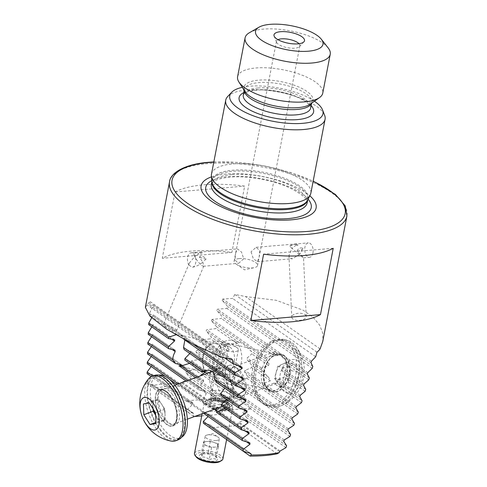 <?xml version="1.0" encoding="UTF-8"?>
<svg xmlns="http://www.w3.org/2000/svg" width="487" height="487" viewBox="0 0 487 487"><rect width="100%" height="100%" fill="white"/><g stroke="black" fill="none" stroke-linecap="round" stroke-linejoin="round"><path stroke-width="0.37" stroke-dasharray="2.44 1.83" d="M202.342 252.583L201.886 251.943L199.475 252.211L199.633 252.814C198.97 252.047 199.871 251.968 202.342 252.583C202.604 253.891 201.703 253.97 199.633 252.814M297.66 244.517C298.233 245.795 297.332 245.874 294.952 244.742L295.055 244.139L297.66 244.517M188.968 265.086L192.006 267.217C195.226 266.992 198.818 265.33 202.769 262.237L199.323 257.002C201.612 255.669 203.87 256.32 206.111 258.956L202.769 262.237L203.828 265.957L203.402 266.267L201.965 265.665C199.335 263.558 196.918 260.533 194.721 256.588L198.793 253.818L196.267 252.564L193.619 252.997L194.721 256.588L189.406 262.968L188.968 265.086A7.226 4.194 85.2 0 1 187.641 257.185A7.226 4.194 85.2 0 1 191.056 252.808A7.226 4.194 85.2 0 1 195.695 262.84A7.226 4.194 85.2 0 1 192.28 267.211A7.226 4.194 85.2 0 1 192.006 267.217L192.28 267.211M235.647 253.118L237.431 248.887L241.473 252.004L243.701 258.774L238.648 263.284L234.984 260.131L235.647 253.118M213.604 400.978A9.034 3.214 -169.1 0 1 223.046 402.414A9.034 3.214 -169.1 0 1 227.508 406.219A9.034 3.214 -169.1 0 1 223.667 408.039A9.034 3.214 -169.1 0 1 214.231 406.602A9.034 3.214 -169.1 0 1 209.769 402.798A9.034 3.214 -169.1 0 1 213.604 400.978M224.458 344.607A9.034 3.214 -169.1 0 1 236.743 347.462A9.034 3.214 -169.1 0 1 238.362 349.849A9.034 3.214 -169.1 0 1 234.521 351.675A9.034 3.214 -169.1 0 1 225.085 350.238A9.034 3.214 -169.1 0 1 220.623 346.434A9.034 3.214 -169.1 0 1 223.016 344.82A9.034 3.214 -169.1 0 1 224.458 344.607M194.69 416.476A1589.726 565.425 10.9 0 1 193.82 416.543L193.296 413.195L187.008 411.71L186.929 409.975L192.864 404.131L192.803 402.828L186.515 401.331L186.484 400.777A1589.726 565.425 10.9 0 0 210.585 398.853A1589.726 565.425 10.9 0 0 234.381 396.722L250.787 408.24L250.543 408.818L243.482 411.332L242.903 412.684L246.739 417.779L245.972 419.581L238.922 422.095L237.072 425.632A1589.726 565.425 10.9 0 0 210.019 427.921L209.513 424.585L250.093 453.33M201.721 415.91A1589.726 565.425 10.9 0 0 207.395 415.435A1589.726 565.425 10.9 0 0 220.867 414.254L222.699 410.711L229.627 408.106L230.381 406.298L226.65 401.27L227.222 399.912L234.137 397.301L234.381 396.722M216.411 382.21L225.128 385.363L245.996 400.022M245.777 399.912L224.897 385.247L225.518 386.946L224.769 388.084M221.147 395.566L227.867 397.319L247.116 410.833M246.903 410.724L227.697 397.24L227.764 398.549L226.765 399.51M221.348 405.732L226.613 406.468L248.157 421.596M247.95 421.492L226.498 406.426L226.017 407.351L224.75 408.124M214.791 409.11L214.7 409.05C212.502 407.516 209.02 405.756 204.266 403.772A21.678 10.16 69.9 0 1 202.592 400.917L206.299 393.508L205.697 391.822L198.416 389.63A21.678 10.16 69.9 0 1 198.026 387.682L203.615 381.595L203.566 380.298L197.673 379.087A21.678 10.16 69.9 0 1 197.923 377.583L199.81 376.122M210.256 372.293A21.678 10.16 -110.1 0 0 222.596 406.158A21.678 10.16 -110.1 0 0 229.2 407.68A21.678 10.16 -110.1 0 0 233.669 393.806A21.678 10.16 -110.1 0 0 226.662 374.68A21.678 10.16 -110.1 0 0 220.891 368.495A21.678 10.16 -110.1 0 0 214.286 366.973A21.678 10.16 -110.1 0 0 210.792 370.717M225.584 399.322A15.176 7.11 -110.1 0 0 230.205 400.387A15.176 7.11 -110.1 0 0 233.334 390.671A15.176 7.11 -110.1 0 0 228.427 377.285A15.176 7.11 -110.1 0 0 224.391 372.957A15.176 7.11 -110.1 0 0 219.765 371.891A15.176 7.11 -110.1 0 0 217.074 384.316A15.176 7.11 -110.1 0 0 225.584 399.322M235.367 341.929A21.678 14.147 103.1 0 1 240.152 367.417A21.678 14.147 103.1 0 1 222.218 382.648A21.678 14.147 103.1 0 1 218.858 381.132A21.678 14.147 103.1 0 1 214.073 355.644A21.678 14.147 103.1 0 1 232.013 340.413A21.678 14.147 103.1 0 1 235.367 341.929M230.004 347.14A15.176 9.904 103.1 0 1 233.358 364.982A15.176 9.904 103.1 0 1 220.8 375.647A15.176 9.904 103.1 0 1 218.45 374.582A15.176 9.904 103.1 0 1 215.102 356.74A15.176 9.904 103.1 0 1 227.66 346.08A15.176 9.904 103.1 0 1 230.004 347.14M184.853 339.999L183.922 337.68L182.302 336.079L179.813 334.983L175.868 334.825M189.827 353.519L190.624 352.418L190.301 350.926L184.086 349.483M244.809 389.156L190.478 351.005L244.584 389.046M189.522 363.332L190.819 362.584L191.026 361.464L184.804 360.021M205.52 371.599L191.026 361.464L205.429 371.575M182.808 365.774L185.121 367.344L179.8 366.108M185.188 367.35L203.73 380.365L185.188 367.35M211.486 176.866A58.556 20.825 -169.1 0 1 225.986 174.029A58.556 20.825 -169.1 0 1 309.817 195.798M211.492 174.109A50.581 17.989 -169.1 0 1 232.981 163.888A50.581 17.989 -169.1 0 1 285.845 171.935A50.581 17.989 -169.1 0 1 310.834 193.236M227.691 96.517A50.581 17.989 -169.1 0 1 247.226 89.943A50.581 17.989 -169.1 0 1 324.604 115.182M242.301 87.319A47.452 16.881 -169.1 0 1 249.922 86.193A47.452 16.881 -169.1 0 1 314.456 101.217M237.601 76.733A43.355 15.42 -169.1 0 1 256.022 67.967A43.355 15.42 -169.1 0 1 301.337 74.864A43.355 15.42 -169.1 0 1 322.753 93.127M249.399 32.72A43.355 15.42 -169.1 0 1 263.51 29.104A43.355 15.42 -169.1 0 1 328.141 47.884M299.036 43.733A11.925 4.243 -169.1 0 1 299.858 45.772A11.925 4.243 -169.1 0 1 299.395 46.636A11.925 4.243 -169.1 0 1 294.793 48.183A11.925 4.243 -169.1 0 1 276.555 42.235A11.925 4.243 -169.1 0 1 276.446 41.267A11.925 4.243 -169.1 0 1 277.967 39.672M251.042 251.816L253.27 258.585L257.306 261.708L259.09 257.471L259.76 250.464L256.089 247.305L251.042 251.816M239.196 258.591A11.925 4.243 -169.1 0 1 251.657 260.484A11.925 4.243 -169.1 0 1 257.544 265.506A11.925 4.243 -169.1 0 1 254.391 267.637A11.925 4.243 -169.1 0 1 252.479 267.917A11.925 4.243 -169.1 0 1 236.268 264.149A11.925 4.243 -169.1 0 1 234.131 261.002A11.925 4.243 -169.1 0 1 239.196 258.591M273.755 383.214L266.766 385.771L264.532 385.053L263.376 383.397L270.37 380.834L268.593 377.248L261.233 369.682L261.543 368.135L268.532 365.579L269.055 363.606L265.5 358.706L266.334 357.531L273.323 354.974L274.552 353.501L274.546 351.821L276.275 352.302L279.964 354.895L289.241 363.813L288.955 365.95L281.967 368.507L281.656 370.047L285.668 375.27L284.67 376.908L277.675 379.464L276.841 380.639C277.718 382.289 277.785 383.135 277.048 383.19L273.755 383.214L301.453 402.658M230.205 400.387L277.255 383.153L302.074 400.758M225.883 382.764L230.156 384.493L236.859 385.241A21.678 14.147 -76.9 0 0 239.214 384.56L237.613 381.029L238.727 380.055L246.781 378.241A21.678 14.147 -76.9 0 0 247.853 376.658L244.364 371.806L244.931 370.443L251.59 367.648A21.678 14.147 -76.9 0 0 252.023 365.615L247.134 359.777L247.14 358.024L251.864 353.872A21.678 14.147 -76.9 0 0 250.933 350.883L242.782 343.652L240.341 342.349L239.373 342.769A21.678 14.147 -76.9 0 0 236.932 343.384L227.666 344.352L226.534 345.313L229.207 349.593A21.678 14.147 -76.9 0 0 228.123 351.17L220.8 353.495L220.221 354.853L224.3 360.118A21.678 14.147 -76.9 0 0 223.85 362.139L217.926 365.451L217.896 367.186L223.862 373.779A21.678 14.147 -76.9 0 0 224.696 376.701C223.35 379.209 223.746 381.23 225.883 382.764M175.046 192A90.326 32.124 -169.1 0 1 203.822 184.817A90.326 32.124 -169.1 0 1 244.669 186.107L231.897 252.424A90.326 32.124 10.9 0 0 191.05 251.134A90.326 32.124 10.9 0 0 162.274 258.317L175.046 192L244.669 186.107M150.97 376.804L147.044 381.972L147.037 383.64L152.108 384.28L152.437 385.601A90.326 32.124 -169.1 0 1 165.507 383.762A90.326 32.124 -169.1 0 1 180.427 383.232L180.744 386.081A88.159 31.357 -169.1 0 0 153.691 388.37L193.82 416.543M152.108 384.28L193.686 413.719L152.108 384.28M147.123 373.675L152.023 374.186L152.029 375.459L151.183 376.524M152.023 374.186L192.974 402.901L152.023 374.186M147.281 363.759L151.999 364.148L151.999 365.408L151.177 366.492M248.93 432.206L152.133 364.197L249.137 432.31M147.512 353.891L152.041 354.146L152.035 355.407L151.232 356.502M152.041 354.146L205.916 391.932L152.041 354.146M147.817 344.078L152.157 344.199L152.139 345.447L151.36 346.561M181.73 364.964L152.279 344.242L181.998 365.11M148.2 334.319L152.34 334.301L152.315 335.543L151.554 336.675M174.888 350.135L152.455 334.338L175.064 350.214M148.669 324.616L152.595 324.452L152.559 325.687L151.828 326.838M174.675 339.95L152.705 324.488L174.833 340.023M145.363 307.346L147.074 304.905A90.326 32.124 -169.1 0 1 150.173 301.654L149.88 305.416L153.344 304.917L153.289 306.14L149.332 313.378L149.229 314.979L152.93 314.657L152.881 315.886L151.688 317.871M243.317 378.125L153.034 314.687L243.549 378.241M241.966 367.143L153.442 304.947L242.197 367.265M290.222 258.195L292.559 258.725L300.022 254.007C303.602 257.434 304.381 258.487 302.36 257.166L291.969 248.352L297.222 244.224L294.081 244.352L289.692 246.124L291.969 248.352L288.961 255.565L290.222 258.195M304.959 314.632A7.226 3.567 177.4 0 1 306.183 316.501A7.226 3.567 177.4 0 1 301.149 320.16A7.226 3.567 177.4 0 1 292.973 319.028A7.226 3.567 177.4 0 1 291.75 317.153A7.226 3.567 177.4 0 1 296.784 313.5A7.226 3.567 177.4 0 1 304.959 314.632M306.183 316.501L303.529 257.745L302.36 257.166M175.308 328.987A7.226 1.394 -157.2 0 1 176.635 330.551A7.226 1.394 -157.2 0 1 171.838 329.949A7.226 1.394 -157.2 0 1 164.643 326.509A7.226 1.394 -157.2 0 1 163.315 324.945A7.226 1.394 -157.2 0 1 168.106 325.547A7.226 1.394 -157.2 0 1 175.308 328.987M300.022 254.007L297.015 251.262C298.196 248.34 300.169 247.329 302.926 248.23L300.022 254.007M312.964 252.911A7.226 4.194 -94.8 0 0 308.326 242.885A7.226 4.194 -94.8 0 0 304.911 247.256A7.226 4.194 -94.8 0 0 309.543 257.282A7.226 4.194 -94.8 0 0 312.964 252.911M220.867 414.254L180.744 386.081M187.008 411.71L147.037 383.64M186.929 409.975L147.044 381.972M230.381 406.298L190.502 378.296L189.656 380.037L181.511 381.79L180.427 383.232M234.137 397.301L194.751 369.645L186.436 371.277L185.815 372.598L190.502 378.296M229.627 408.106L189.656 380.037M277.194 453.805L237.072 425.632M203.353 423.185L209.513 424.585L250.702 453.507M203.487 413.25L209.063 414.242L209.118 415.545L208.15 416.525M186.515 401.331L151.317 376.621M289.929 436.474L250.543 408.818M286.618 445.782L246.739 417.779M285.948 447.65L245.972 419.581M152.437 385.601L153.691 388.37M316.988 352.18L234.825 294.489A90.326 32.124 -169.1 0 1 245.515 296.571L276.166 300.29L303.151 310.195L313.025 317.189L319.642 325.06L322.82 333.327L322.753 341.503M234.825 294.489L232.567 298.415L222.815 299.036L222.127 300.315L227.843 306.731L226.899 308.405L217.391 309.202L216.715 310.481L222.261 316.781L221.335 318.468L212.052 319.417L211.382 320.708L216.77 326.893L215.857 328.591L206.786 329.693L206.129 330.99L211.364 337.065L210.463 338.769L201.594 340.011L200.948 341.32L206.038 347.292L205.155 349.009L196.474 350.384L195.835 351.699L200.784 357.58L199.913 359.303L191.421 360.806L190.794 362.121L195.61 367.91L194.751 369.645M333.23 248.297L263.607 254.19M231.897 252.424L162.274 258.317M221.64 357.263L147.074 304.905M232.329 359.345L150.173 301.654M320.081 348.929L245.515 296.571M204.266 403.772L176.86 384.529M169.531 379.379L165.58 376.603M202.592 400.917L178.431 383.951M198.416 389.63L186.247 381.09M198.026 387.682L187.818 380.517M197.673 379.087L195.634 377.65M197.923 377.583L197.205 377.078M249.849 442.878L209.233 414.315L250.044 442.975M186.484 400.777L202.89 412.294L202.915 412.848M205.057 412.678L152.839 376.013M183.928 339.348L149.229 314.979M193.254 344.218L149.332 313.378M224.623 357.89L149.88 305.416M298.318 412.093L247.853 376.658M224.3 360.118L206.038 347.292M297.685 413.987L246.781 378.241M223.85 362.139L205.155 349.009M294.489 423.373L239.214 384.56M223.862 373.779L200.784 357.58M293.844 425.254L236.859 385.241M224.696 376.701L199.913 359.303M309.33 377.918L289.241 363.813M274.552 353.501L222.261 316.781M273.323 354.974L221.335 318.468M308.74 379.842L288.955 365.95M269.055 363.606L250.933 350.883M239.373 342.769L216.77 326.893M305.745 389.369L285.668 375.27M268.532 365.579L251.864 353.872M236.932 343.384L215.857 328.591M305.136 391.28L284.67 376.908M268.593 377.248L252.023 365.615M229.207 349.593L211.364 337.065M270.37 380.834L251.59 367.648M228.123 351.17L210.463 338.769M315.667 356.764L232.567 298.415M312.831 366.407L227.843 306.731M312.252 368.336L226.899 308.405M290.593 434.605L195.61 367.91M250.787 408.24A1589.726 565.425 10.9 0 0 202.89 412.294M302.926 248.23A7.226 3.567 177.4 0 1 297.015 251.262M289.692 246.124A7.226 3.567 177.4 0 1 293.332 244.517A7.226 3.567 177.4 0 1 297.222 244.224M193.619 252.997A7.226 1.394 -157.2 0 1 194.118 252.802A7.226 1.394 -157.2 0 1 198.793 253.818M206.111 258.956A7.226 1.394 -157.2 0 1 199.323 257.002M158.646 399.51L164.88 409.299L165.069 414.699A10.842 5.077 -110.1 0 0 164.874 412.72A10.842 5.077 -110.1 0 0 161.934 404.679A10.842 5.077 -110.1 0 0 161.763 404.405A10.842 5.077 -110.1 0 0 155.718 400.016A10.842 5.077 -110.1 0 0 152.979 405.908L152.79 400.515L158.646 399.51L149.296 402.938M229.803 375.319A14.847 6.958 -110.1 0 0 236.871 392.68A14.847 6.958 -110.1 0 0 245.88 391.889A14.847 6.958 -110.1 0 0 246.367 387.36A14.847 6.958 -110.1 0 0 237.218 368.251A14.847 6.958 -110.1 0 0 229.803 375.319M225.341 374.996A18.068 8.468 -110.1 0 0 231.24 392.741A18.068 8.468 -110.1 0 0 241.631 399.279A18.068 8.468 -110.1 0 0 244.9 395.152A18.068 8.468 -110.1 0 0 245.491 389.643A18.068 8.468 -110.1 0 0 234.363 366.394A18.068 8.468 -110.1 0 0 229.2 365.353A18.068 8.468 -110.1 0 0 225.341 374.996M154.349 375.459A34.321 16.083 -110.1 0 0 147.013 393.776A34.321 16.083 -110.1 0 0 158.226 427.495A34.321 16.083 -110.1 0 0 177.962 439.919M148.474 378.935A34.321 16.083 -110.1 0 0 144.736 394.61A34.321 16.083 -110.1 0 0 164.916 438.117A34.321 16.083 -110.1 0 0 171.235 441.064M152.79 400.515L143.44 403.942M164.88 409.299L155.53 412.726M165.257 420.092L162.329 420.591A10.842 5.077 -110.1 0 0 165.069 414.699L165.257 420.092L155.907 423.52M159.401 421.097L156.284 416.202A10.842 5.077 -110.1 0 0 162.329 420.591L155.864 422.387M155.609 415.052A10.842 5.077 -110.1 0 0 156.284 416.202L155.609 415.143M153.082 408.885L152.979 405.908A10.842 5.077 -110.1 0 0 153.49 409.53M158.744 375.142A33.238 15.578 -110.1 0 0 157.417 375.489A33.238 15.578 -110.1 0 0 150.532 396.424A33.238 15.578 -110.1 0 0 162.701 428.043A33.238 15.578 -110.1 0 0 180.287 437.91A33.238 15.578 -110.1 0 0 181.523 437.326M160.004 429.035A33.238 15.578 -110.1 0 0 177.591 438.903A33.238 15.578 -110.1 0 0 184.476 417.968A33.238 15.578 -110.1 0 0 172.307 386.349A33.238 15.578 -110.1 0 0 154.72 376.481A33.238 15.578 -110.1 0 0 147.835 397.41A33.238 15.578 -110.1 0 0 160.004 429.035M169.695 395.395A19.151 8.973 -110.1 0 0 159.566 389.71A19.151 8.973 -110.1 0 0 155.603 401.769A19.151 8.973 -110.1 0 0 162.609 419.983A19.151 8.973 -110.1 0 0 172.739 425.668A19.151 8.973 -110.1 0 0 176.708 413.615A19.151 8.973 -110.1 0 0 169.695 395.395M172.398 394.409A19.151 8.973 -110.1 0 0 162.268 388.723A19.151 8.973 -110.1 0 0 158.299 400.777A19.151 8.973 -110.1 0 0 165.306 418.997A19.151 8.973 -110.1 0 0 175.442 424.682A19.151 8.973 -110.1 0 0 179.405 412.623A19.151 8.973 -110.1 0 0 172.398 394.409M274.54 378.344L279.666 386.55L283.854 384.614A10.842 7.074 103.1 0 1 277.103 382.447A10.842 7.074 103.1 0 1 276.172 372.312A10.842 7.074 103.1 0 1 281.985 364.337L277.797 366.273L274.54 378.344L282.862 380.274L287.987 388.48L296.364 384.608L299.615 372.537L294.495 364.331L286.119 368.202L282.862 380.274M211.297 344.266A14.847 9.691 103.1 0 1 222.516 353.568A14.847 9.691 103.1 0 1 213.854 372.05A14.847 9.691 103.1 0 1 202.738 363.619A14.847 9.691 103.1 0 1 206.147 348.929A14.847 9.691 103.1 0 1 211.297 344.266M213.391 341.813A18.068 11.791 103.1 0 1 219.028 341.113A18.068 11.791 103.1 0 1 227.07 357.208A18.068 11.791 103.1 0 1 216.508 375.611A18.068 11.791 103.1 0 1 210.865 376.311A18.068 11.791 103.1 0 1 202.982 365.353A18.068 11.791 103.1 0 1 207.127 347.481A18.068 11.791 103.1 0 1 213.391 341.813M273.615 340.894A34.321 22.402 103.1 0 1 284.329 339.567A34.321 22.402 103.1 0 1 299.602 370.15A34.321 22.402 103.1 0 1 279.532 405.111A34.321 22.402 103.1 0 1 268.818 406.438A34.321 22.402 103.1 0 1 253.544 375.861A34.321 22.402 103.1 0 1 273.615 340.894M301.569 362.858A34.321 22.402 103.1 0 1 281.559 405.58A34.321 22.402 103.1 0 1 281.048 405.811A34.321 22.402 103.1 0 1 270.845 406.913A34.321 22.402 103.1 0 1 255.626 384.091A34.321 22.402 103.1 0 1 275.642 341.369A34.321 22.402 103.1 0 1 286.356 340.036A34.321 22.402 103.1 0 1 295.031 345.52A34.321 22.402 103.1 0 1 301.569 362.858M302.725 371.1A17.161 11.201 103.1 0 1 292.717 392.461A17.161 11.201 103.1 0 1 279.751 381.717A17.161 11.201 103.1 0 1 289.759 360.35A17.161 11.201 103.1 0 1 302.725 371.1M277.797 366.273L286.119 368.202M279.666 386.55L287.987 388.48M288.042 382.679L289.668 376.64A10.842 7.074 103.1 0 1 283.854 384.614L288.042 382.679L296.364 384.608M291.293 370.607L288.736 366.504A10.842 7.074 103.1 0 1 289.668 376.64L291.293 370.607L299.615 372.537M286.173 362.401L281.985 364.337A10.842 7.074 103.1 0 1 288.736 366.504L286.173 362.401L294.495 364.331M293.637 351.072A33.238 21.696 103.1 0 1 291.384 388.291A33.238 21.696 103.1 0 1 266.663 404.825A33.238 21.696 103.1 0 1 254.707 393.825A33.238 21.696 103.1 0 1 256.966 356.606A33.238 21.696 103.1 0 1 281.681 340.066A33.238 21.696 103.1 0 1 293.637 351.072M296.041 351.632A33.238 21.696 103.1 0 1 293.783 388.845A33.238 21.696 103.1 0 1 269.061 405.385A33.238 21.696 103.1 0 1 257.106 394.379A33.238 21.696 103.1 0 1 259.364 357.16A33.238 21.696 103.1 0 1 284.085 340.626A33.238 21.696 103.1 0 1 296.041 351.632M265.36 385.32A19.151 12.498 103.1 0 1 266.657 363.874A19.151 12.498 103.1 0 1 280.902 354.353A19.151 12.498 103.1 0 1 287.787 360.69A19.151 12.498 103.1 0 1 286.49 382.131A19.151 12.498 103.1 0 1 272.245 391.658A19.151 12.498 103.1 0 1 265.36 385.32M262.962 384.76A19.151 12.498 103.1 0 1 264.258 363.32A19.151 12.498 103.1 0 1 278.497 353.793A19.151 12.498 103.1 0 1 285.388 360.137A19.151 12.498 103.1 0 1 284.085 381.577A19.151 12.498 103.1 0 1 269.847 391.104A19.151 12.498 103.1 0 1 262.962 384.76M211.614 447.413L204.205 444.874L203.566 441.758L206.951 441.472A7.226 2.569 -169.1 0 1 214.037 442.458A7.226 2.569 -169.1 0 1 218.066 445.282A7.226 2.569 -169.1 0 1 218.073 445.666A7.226 2.569 -169.1 0 1 214.998 447.127L211.614 447.413L209.246 459.71L212.831 458.401L216.015 459.138C216.064 456.776 215.851 455.735 215.376 456.027C213.184 453.847 210.713 453.001 207.967 453.482L204.777 452.746L201.198 454.061C201.667 453.75 201.88 454.791 201.837 457.171C204.54 456.672 207.012 457.524 209.246 459.71M216.277 440.492A7.226 2.569 10.9 0 0 219.345 439.031A7.226 2.569 10.9 0 0 218.048 437.125A7.226 2.569 10.9 0 0 208.223 434.842A7.226 2.569 10.9 0 0 207.066 435.013A7.226 2.569 10.9 0 0 205.155 436.303A7.226 2.569 10.9 0 0 208.728 439.347A7.226 2.569 10.9 0 0 216.277 440.492M217.19 457.957A9.393 3.342 10.9 0 0 203.189 453.89A9.393 3.342 10.9 0 0 200.133 454.669A9.393 3.342 10.9 0 0 202.367 459.113A9.393 3.342 10.9 0 0 213.653 461.238A9.393 3.342 10.9 0 0 217.19 457.957L215.376 456.027L217.744 443.724L218.383 446.841L214.998 447.127A7.226 2.569 -169.1 0 1 207.906 446.141A7.226 2.569 -169.1 0 1 203.883 443.316A7.226 2.569 -169.1 0 1 203.876 442.933A7.226 2.569 -169.1 0 1 206.951 441.472L210.335 441.185L217.744 443.724M219.899 461.566A13.009 4.627 10.9 0 0 216.806 455.412A13.009 4.627 10.9 0 0 201.174 452.472A13.009 4.627 10.9 0 0 196.279 457.019M222.869 458.967A14.452 5.138 10.9 0 0 215.729 452.88A14.452 5.138 10.9 0 0 200.626 450.585A14.452 5.138 10.9 0 0 194.483 453.5M210.457 399.517A14.452 5.138 10.9 0 0 205.757 400.722A14.452 5.138 10.9 0 0 204.315 402.439A14.452 5.138 10.9 0 0 211.455 408.526A14.452 5.138 10.9 0 0 226.558 410.827A14.452 5.138 10.9 0 0 232.701 407.905A14.452 5.138 10.9 0 0 232.001 405.781A14.452 5.138 10.9 0 0 210.457 399.517M210.987 399.139A13.727 4.882 10.9 0 0 206.518 400.284A13.727 4.882 10.9 0 0 209.787 406.779A13.727 4.882 10.9 0 0 226.285 409.877A13.727 4.882 10.9 0 0 231.453 405.087A13.727 4.882 10.9 0 0 210.987 399.139M214.487 390.477A10.842 3.853 10.9 0 0 209.879 392.668A10.842 3.853 10.9 0 0 210.201 393.983A10.842 3.853 10.9 0 0 226.558 398.956A10.842 3.853 10.9 0 0 230.375 397.867A10.842 3.853 10.9 0 0 231.167 396.765A10.842 3.853 10.9 0 0 225.81 392.199A10.842 3.853 10.9 0 0 214.487 390.477M218.663 368.769A10.842 3.853 10.9 0 0 215.138 369.67A10.842 3.853 10.9 0 0 214.061 370.96A10.842 3.853 10.9 0 0 219.412 375.526A10.842 3.853 10.9 0 0 230.741 377.248A10.842 3.853 10.9 0 0 235.349 375.057A10.842 3.853 10.9 0 0 234.825 373.462A10.842 3.853 10.9 0 0 218.663 368.769M219.99 367.819A9.034 3.214 10.9 0 0 217.05 368.568A9.034 3.214 10.9 0 0 219.199 372.841A9.034 3.214 10.9 0 0 230.053 374.887A9.034 3.214 10.9 0 0 233.456 371.727A9.034 3.214 10.9 0 0 219.99 367.819M200.133 454.669L201.308 453.994L203.566 441.758M218.383 446.841L216.015 459.138M210.335 441.185L207.967 453.482M204.205 444.874L201.837 457.171M169.531 181.846A90.326 32.124 -169.1 0 1 207.906 163.595A90.326 32.124 -169.1 0 1 302.305 177.962A90.326 32.124 -169.1 0 1 346.921 216.009M211.827 180.622A53.716 19.103 -169.1 0 1 228.561 176.55A53.716 19.103 -169.1 0 1 308.101 199.165M232.074 174.541A48.773 17.349 -169.1 0 1 283.05 182.302A48.773 17.349 -169.1 0 1 307.145 202.842C306.5 202.19 310.743 198.696 289.741 187.879C273.189 180.153 247.329 175.527 230.022 177.165C221.987 177.974 216.484 179.478 213.519 181.688L211.352 184.396A48.773 17.349 -169.1 0 1 232.074 174.541M211.912 181.554A48.773 17.349 -169.1 0 1 211.973 181.164A48.773 17.349 -169.1 0 1 232.695 171.302A48.773 17.349 -169.1 0 1 283.671 179.064A48.773 17.349 -169.1 0 1 307.766 199.609A48.773 17.349 -169.1 0 1 307.681 199.999M211.906 181.511L211.942 181.895A48.925 17.398 -169.1 0 1 232.816 170.219A48.925 17.398 -169.1 0 1 286.046 178.82A48.925 17.398 -169.1 0 1 307.522 200.303L307.699 199.956M257.879 88.013A34.321 12.205 -169.1 0 1 293.746 93.474A34.321 12.205 -169.1 0 1 310.7 107.931C310.152 107.499 312.581 108.071 307.078 102.824C298.3 95.178 272.148 88.476 256.168 90.198C250.373 90.807 246.507 91.866 244.571 93.382L243.293 94.953A34.321 12.205 -169.1 0 1 257.879 88.013M243.743 92.621A37.937 13.496 -169.1 0 1 255.225 89.918A37.937 13.496 -169.1 0 1 311.15 105.606M244.261 90.387A34.321 12.205 -169.1 0 1 244.34 89.523A34.321 12.205 -169.1 0 1 258.92 82.589A34.321 12.205 -169.1 0 1 294.793 88.05A34.321 12.205 -169.1 0 1 311.747 102.507A34.321 12.205 -169.1 0 1 311.497 103.335M244.194 90.284L244.34 89.523L244.973 91.507A35.167 12.51 -169.1 0 1 258.859 80.13A35.167 12.51 -169.1 0 1 300.254 87.66A35.167 12.51 -169.1 0 1 310.426 104.108L311.747 102.507L311.601 103.262M192.864 404.131L152.029 375.459M226.65 401.27L185.815 372.598M222.699 410.711L181.511 381.79M246.647 441.898L209.118 415.545M227.222 399.912L186.436 371.277M284.262 439.968L243.482 411.332M283.744 441.362L242.903 412.684M280.11 451.017L238.922 422.095M222.102 411.314L180.841 382.344M213.793 162.153A88.159 31.357 -169.1 0 1 313.135 181.286M240.98 387.774L190.624 352.418M171.984 339.329L152.559 325.687M180.233 335.093L152.881 315.886M239.616 376.786L183.922 337.68M206.299 393.508L152.035 355.407M203.615 381.595L181.341 365.956M179.046 364.343L152.139 345.447M172.203 349.508L152.315 335.543M203.572 371.538L190.819 362.584M245.655 431.172L216.599 410.766M214.432 409.244L151.999 365.408M244.596 420.397L226.017 407.351M243.463 409.579L227.764 398.549M242.258 398.701L225.518 386.946M238.167 365.743L153.289 306.14M295.846 407.954L244.364 371.806M220.221 354.853L200.948 341.32M217.926 365.451L196.474 350.384M292.383 417.73L238.727 380.055M217.896 367.186L195.835 351.699M291.877 419.137L237.613 381.029M288.353 428.87L191.421 360.806M307.315 374.095L279.964 354.895M304.04 384.012L281.967 368.507M303.565 385.436L281.656 370.047M265.5 358.706L211.382 320.708M227.666 344.352L206.786 329.693M261.543 368.135L247.14 358.024M300.229 395.304L277.675 379.464M226.534 345.313L206.129 330.99M261.233 369.682L247.134 359.777M299.742 396.722L276.841 380.639M220.8 353.495L201.594 340.011M263.376 383.397L244.931 370.443M296.339 406.542L266.766 385.771M311.437 361.263L222.815 299.036M310.98 362.705L222.127 300.315M307.778 372.665L217.391 309.202M276.275 352.302L216.715 310.481M266.334 357.531L212.052 319.417M287.841 430.271L190.794 362.121M279.568 451.668L238.307 422.698M157.277 399.93A18.068 8.468 69.9 0 1 161.142 390.288A18.068 8.468 69.9 0 1 171.527 396.826A18.068 8.468 69.9 0 1 177.426 414.571A18.068 8.468 69.9 0 1 173.567 424.214A18.068 8.468 69.9 0 1 163.182 417.676A18.068 8.468 69.9 0 1 157.277 399.93M177.037 415.6A19.51 9.143 -110.1 0 0 165.568 390.866A19.51 9.143 -110.1 0 0 155.274 399.784A19.51 9.143 -110.1 0 0 166.743 424.512A19.51 9.143 -110.1 0 0 177.037 415.6M273.95 355.857A18.068 11.791 -76.9 0 0 263.388 374.26A18.068 11.791 -76.9 0 0 271.423 390.355A18.068 11.791 -76.9 0 0 277.066 389.655A18.068 11.791 -76.9 0 0 287.628 371.252A18.068 11.791 -76.9 0 0 279.587 355.157A18.068 11.791 -76.9 0 0 273.95 355.857M278.254 391.256A19.51 12.735 103.1 0 1 263.516 379.038A19.51 12.735 103.1 0 1 274.893 354.755A19.51 12.735 103.1 0 1 289.631 366.973A19.51 12.735 103.1 0 1 278.254 391.256M224.677 408.751A10.842 3.853 10.9 0 0 227.429 403.766A10.842 3.853 10.9 0 0 212.6 400.271A10.842 3.853 10.9 0 0 209.842 405.251A10.842 3.853 10.9 0 0 224.677 408.751M223.576 404.965A7.95 2.825 10.9 0 0 226.954 403.358A7.95 2.825 10.9 0 0 223.028 400.01A7.95 2.825 10.9 0 0 214.718 398.75A7.95 2.825 10.9 0 0 211.34 400.351A7.95 2.825 10.9 0 0 215.266 403.699A7.95 2.825 10.9 0 0 223.576 404.965M215.303 395.73A7.95 2.825 10.9 0 0 211.924 397.337A7.95 2.825 10.9 0 0 215.851 400.685A7.95 2.825 10.9 0 0 224.154 401.952A7.95 2.825 10.9 0 0 227.532 400.344A7.95 2.825 10.9 0 0 223.606 396.996A7.95 2.825 10.9 0 0 215.303 395.73M224.86 400.509A8.626 3.068 10.9 0 0 227.898 399.644A8.626 3.068 10.9 0 0 225.402 395.608A8.626 3.068 10.9 0 0 215.254 393.764A8.626 3.068 10.9 0 0 211.845 396.552A8.626 3.068 10.9 0 0 224.86 400.509M191.056 252.808L237.431 248.887M238.362 349.849L227.508 406.219M223.016 344.82L230.448 343.158L236.743 347.462M229.2 407.68L217.068 412.124M228.427 377.285L226.662 374.68M233.334 390.671L233.669 393.806M179.356 366.029L220.8 375.647M299.395 46.636L303.912 41.833M299.858 45.772L257.544 265.506M236.268 264.149L244.571 269.828L254.391 267.637M222.218 382.648L230.156 384.493M203.828 265.957L176.635 330.551M256.089 247.305L308.326 242.885M257.306 261.708L292.559 258.725M303.48 257.8L309.543 257.282M189.406 262.968L163.315 324.945M288.961 255.565L291.75 317.153M193.461 413.274L152.248 384.334M232.013 340.413L240.341 342.349M274.546 351.821L219.765 371.891M276.446 41.267L234.131 261.002M276.555 42.235L274.144 36.105M213.836 161.952L238.301 162.408L264.569 166.006L290.289 172.422L313.171 181.079M179.813 334.983L227.66 346.08M214.286 366.973L202.154 371.417M250.896 453.598L209.678 424.658M220.623 346.434L209.769 402.798M294.081 244.352L293.332 244.517M203.402 266.267L238.648 263.284M196.267 252.564L194.118 252.802M296.461 244.103L295.055 244.139M164.874 412.72L164.21 408.404L161.934 404.679M174.912 385.241L161.142 390.288C161.83 389.271 163.985 390.19 167.595 393.033C172.988 398.938 176.05 406.328 176.787 415.21C176.075 425.565 174.529 422.734 173.567 424.214L187.343 419.167M245.88 391.889L244.9 395.152M241.631 399.279L222.261 406.377M229.2 365.353L212.472 371.484M237.218 368.251L234.363 366.394M180.287 437.91L177.591 438.903M162.268 388.723L159.566 389.71M175.442 424.682L172.739 425.668M157.417 375.489L154.72 376.481M219.028 341.113L279.587 355.157L274.431 355.82C261.86 360.13 260.642 390.16 271.423 390.355L210.865 376.311M284.329 339.567L286.356 340.036M281.048 405.811A38.406 38.406 0 0 0 295.031 345.52M268.818 406.438L270.845 406.913M202.738 363.619L202.982 365.353M206.147 348.929L207.127 347.481M266.663 404.825L269.061 405.385M278.497 353.793L280.902 354.353M269.847 391.104L272.245 391.658M281.681 340.066L284.085 340.626M218.073 445.666L219.345 439.031M207.066 435.013L213.02 433.68L218.048 437.125M202.142 413.749L204.315 402.439M206.518 400.284L205.757 400.722M210.201 393.983L211.845 396.552L210.974 401.057L213.355 400.497C216.745 399.736 225.627 402.225 227.033 404.149L227.898 399.644L230.375 397.867M209.879 392.668L214.061 370.96M217.05 368.568L215.138 369.67M233.456 371.727L234.825 373.462M231.167 396.765L235.349 375.057M231.453 405.087L232.001 405.781M226.601 439.566L232.701 407.905M203.876 442.933L205.155 436.303"/><path stroke-width="0.73" d="M199.81 376.122L204.924 372.482L205.429 371.575L201.478 371.727A21.678 10.16 69.9 0 1 202.154 371.417A21.678 10.16 69.9 0 1 203.085 371.179C207.328 370.004 210.487 370.132 212.563 371.544C214.59 373.005 215.284 375.593 214.645 379.294A21.678 10.16 69.9 0 1 216.411 382.21L237.479 397.008L237.248 395.17L244.742 390.416L244.584 389.046L236.073 385.99L235.83 384.14L243.482 379.501L243.317 378.125L234.576 374.911L234.32 373.054L242.136 368.531L241.966 367.143L232.987 363.765L232.329 359.345A90.326 32.124 -169.1 0 1 221.64 357.263L192.828 344.005L166.779 329.255L149.947 316.148L145.363 307.346L169.531 181.846A90.326 32.124 -169.1 0 0 214.146 219.893A90.326 32.124 -169.1 0 0 308.545 234.259A90.326 32.124 -169.1 0 0 346.921 216.009L322.753 341.503L320.081 348.929A90.326 32.124 -169.1 0 1 316.988 352.18L315.667 356.764L311.437 361.263L310.98 362.705L312.831 366.407L312.252 368.336L307.778 372.665L307.315 374.095L309.33 377.918L308.74 379.842L304.04 384.012L303.565 385.436L305.745 389.369L305.136 391.28L300.229 395.304L299.742 396.722L302.074 400.758L301.453 402.658L296.339 406.542L295.846 407.954L298.318 412.093L297.685 413.987L292.383 417.73L291.877 419.137L294.489 423.373L293.844 425.254L288.353 428.87L287.841 430.271L290.593 434.605L289.929 436.474L284.262 439.968L283.744 441.362L286.618 445.782L285.948 447.65L280.11 451.017L279.215 452.6A90.326 32.124 -169.1 0 1 266.146 454.432A90.326 32.124 -169.1 0 1 251.225 454.968L250.702 453.507L243.33 451.254L243.165 449.464L249.959 444.223L249.849 442.878L242.307 440.51L242.124 438.708L249.052 433.558L248.93 432.206L241.211 429.711L241.022 427.903L248.078 422.844L247.95 421.492L240.042 418.863L239.841 417.042L247.037 412.081L246.903 410.724L238.8 407.96L238.587 406.134L245.923 401.276L245.777 399.912L237.479 397.008M224.769 388.084L220.739 393.606A21.678 10.16 69.9 0 1 221.147 395.566L238.8 407.96M226.765 399.51L221.579 404.222A21.678 10.16 69.9 0 1 221.348 405.732L240.042 418.863M224.75 408.124L217.945 411.698A21.678 10.16 69.9 0 1 217.068 412.124A21.678 10.16 69.9 0 1 216.429 412.312C217.421 411.655 216.843 410.571 214.7 409.05M236.073 385.99L184.086 349.483L183.538 347.426L184.853 339.999M201.478 371.727L184.804 360.021L184.969 358.456L189.827 353.519M179.8 366.108L178.899 365.901L181.359 365.95L189.522 363.332M195.634 377.65L179.356 366.029M309.817 195.798A58.556 20.825 -169.1 0 1 291.232 219.844A58.556 20.825 -169.1 0 1 217.616 204.948A58.556 20.825 -169.1 0 1 211.486 176.866M314.456 101.217A47.452 16.881 -169.1 0 1 322.522 109.867L324.604 115.182A50.581 17.989 -169.1 0 1 325.072 119.297L310.834 193.236A50.581 17.989 -169.1 0 1 310.225 194.989A50.581 17.989 -169.1 0 1 289.345 203.463A50.581 17.989 -169.1 0 1 238.715 196.231A50.581 17.989 -169.1 0 1 211.407 175.959A50.581 17.989 -169.1 0 1 211.492 174.109L225.731 100.164A50.581 17.989 -169.1 0 1 227.691 96.517L231.605 92.36A47.452 16.881 -169.1 0 1 242.301 87.319M325.072 119.297A50.581 17.989 -169.1 0 1 303.584 129.518A50.581 17.989 -169.1 0 1 250.72 121.47A50.581 17.989 -169.1 0 1 225.731 100.164M322.522 109.867A47.452 16.881 -169.1 0 1 302.798 123.321A47.452 16.881 -169.1 0 1 248.863 114.013A47.452 16.881 -169.1 0 1 231.605 92.36M321.304 39.216L328.141 47.884A43.355 15.42 -169.1 0 1 330.235 54.264L322.753 93.127A43.355 15.42 -169.1 0 1 319.594 97.534A43.355 15.42 -169.1 0 1 304.332 101.893A43.355 15.42 -169.1 0 1 238.904 81.999A43.355 15.42 -169.1 0 1 237.601 76.733L245.089 37.87A43.355 15.42 -169.1 0 1 249.399 32.72L258.968 27.211A34.321 12.205 -169.1 0 1 270.139 24.35A34.321 12.205 -169.1 0 1 321.304 39.216A34.321 12.205 -169.1 0 1 308.381 51.202A34.321 12.205 -169.1 0 1 267.138 43.446A34.321 12.205 -169.1 0 1 258.968 27.211M330.235 54.264A43.355 15.42 -169.1 0 1 311.814 63.024A43.355 15.42 -169.1 0 1 266.505 56.133A43.355 15.42 -169.1 0 1 245.089 37.87M280.603 31.698A15.535 5.527 -169.1 0 1 298.263 34.747A15.535 5.527 -169.1 0 1 303.912 41.833A15.535 5.527 -169.1 0 1 297.916 43.854A15.535 5.527 -169.1 0 1 274.144 36.105A15.535 5.527 -169.1 0 1 280.603 31.698M277.967 39.672A11.925 4.243 -169.1 0 1 281.51 38.857A11.925 4.243 -169.1 0 1 299.036 43.733M151.177 366.492L147.147 372.013L147.123 373.675L151.317 376.621M151.232 356.502L147.317 362.103L147.281 363.759L165.58 376.603M151.36 346.561L147.555 352.247L147.512 353.891L186.247 381.09M151.554 336.675L147.878 342.44L147.817 344.078L175.515 363.521L181.73 364.964L182.808 365.774M151.828 326.838L148.273 332.694L148.2 334.319L168.672 348.692L175.064 350.214M151.688 317.871L148.754 323.003L148.669 324.616L168.453 338.508L174.833 340.023M250.093 453.33L251.158 454.073L250.702 453.507M250.835 320.507A90.326 32.124 10.9 0 0 291.689 321.797A90.326 32.124 10.9 0 0 320.464 314.614L333.23 248.297A90.326 32.124 -169.1 0 1 304.46 255.48A90.326 32.124 -169.1 0 1 263.607 254.19L250.835 320.507L320.464 314.614M194.69 416.476A1589.726 565.425 10.9 0 0 201.721 415.91M279.215 452.6L277.194 453.805A88.159 31.357 -169.1 0 1 250.148 456.094L210.019 427.866M243.33 451.254L203.353 423.185L203.28 421.456L243.165 449.464M208.15 416.525L203.28 421.456M242.307 440.51L203.487 413.25M250.148 456.094L251.225 454.968M174.888 350.135L175.217 351.626C173.433 354.67 172.66 357.47 172.897 360.009L175.515 363.521M174.675 339.95L174.474 341.077L168.35 346.793L168.672 348.692M175.868 334.825L168.843 337.107L168.453 338.508M210.792 370.717A21.678 10.16 -110.1 0 0 210.256 372.293M235.83 384.14L183.538 347.426M168.843 337.107L148.754 323.003M176.86 384.529L169.531 379.379M178.431 383.951L147.317 362.103M187.818 380.517L147.555 352.247M197.205 377.078L179.046 364.343M172.897 360.009L147.878 342.44M203.085 371.179L184.969 358.456M168.35 346.793L148.273 332.694M237.248 395.17L214.645 379.294M242.124 438.708L205.057 412.678M152.839 376.013L147.147 372.013M241.211 429.711L216.429 412.312M241.022 427.903L217.945 411.698M239.841 417.042L221.579 404.222M238.587 406.134L220.739 393.606M234.576 374.911L183.928 339.348M234.32 373.054L193.254 344.218M232.987 363.765L224.623 357.89M175.685 440.753L177.962 439.919A34.321 16.083 -110.1 0 0 185.297 421.602A34.321 16.083 -110.1 0 0 174.084 387.883A34.321 16.083 -110.1 0 0 154.349 375.459L152.072 376.293A34.321 16.083 -110.1 0 0 148.474 378.935A38.406 38.406 0 0 0 171.235 441.064A34.321 16.083 -110.1 0 0 175.685 440.753A34.321 16.083 -110.1 0 0 183.021 422.436A34.321 16.083 -110.1 0 0 162.841 378.929A34.321 16.083 -110.1 0 0 152.072 376.293M150.191 428.523A17.161 8.042 -110.1 0 0 159.243 420.683A17.161 8.042 -110.1 0 0 149.15 398.932A17.161 8.042 -110.1 0 0 140.098 406.773A17.161 8.042 -110.1 0 0 150.191 428.523M143.817 414.729L143.44 403.942L149.296 402.938L155.53 412.726L155.907 423.52L150.051 424.518L143.817 414.729L153.168 411.308L153.082 408.885M155.864 422.387L150.051 424.518M155.609 415.143L153.168 411.308M153.49 409.53A10.842 5.077 -110.1 0 0 155.609 415.052M181.523 437.326A33.238 15.578 -110.1 0 0 175.003 385.357A33.238 15.578 -110.1 0 0 158.744 375.142M202.142 413.749L194.483 453.5A14.452 5.138 10.9 0 0 195.184 455.631L196.279 457.019A13.009 4.627 10.9 0 0 215.668 462.65A13.009 4.627 10.9 0 0 219.899 461.566L221.427 460.684A14.452 5.138 10.9 0 0 222.869 458.967L226.601 439.566M195.184 455.631A14.452 5.138 10.9 0 0 216.727 461.889A14.452 5.138 10.9 0 0 221.427 460.684M313.135 181.286A88.159 31.357 -169.1 0 1 307.723 231.422A88.159 31.357 -169.1 0 1 187.075 202.994A88.159 31.357 -169.1 0 1 209.495 162.451A88.159 31.357 -169.1 0 1 213.793 162.153M308.101 199.165A53.716 19.103 -169.1 0 1 288.414 218.572A53.716 19.103 -169.1 0 1 223.259 206.135A53.716 19.103 -169.1 0 1 211.827 180.622M307.699 199.956L307.145 202.842A48.773 17.349 -169.1 0 1 286.423 212.703A48.773 17.349 -169.1 0 1 235.446 204.942A48.773 17.349 -169.1 0 1 211.352 184.396L211.906 181.511M307.681 199.999A48.773 17.349 -169.1 0 1 287.044 209.465A48.773 17.349 -169.1 0 1 236.548 201.886A48.773 17.349 -169.1 0 1 211.912 181.554M310.225 194.989L307.522 200.303A48.925 17.398 -169.1 0 1 287.324 208.491A48.925 17.398 -169.1 0 1 238.362 201.502A48.925 17.398 -169.1 0 1 211.942 181.895L211.407 175.959M311.601 103.262L310.7 107.931A34.321 12.205 -169.1 0 1 296.12 114.865A34.321 12.205 -169.1 0 1 260.247 109.411A34.321 12.205 -169.1 0 1 243.293 94.953L244.194 90.284M311.15 105.606A37.937 13.496 -169.1 0 1 297.496 119.595A37.937 13.496 -169.1 0 1 251.219 110.683A37.937 13.496 -169.1 0 1 243.743 92.621M311.497 103.335A34.321 12.205 -169.1 0 1 297.167 109.441A34.321 12.205 -169.1 0 1 262.341 104.37A34.321 12.205 -169.1 0 1 244.261 90.387M319.594 97.534L310.426 104.108A35.167 12.51 -169.1 0 1 298.044 107.639A35.167 12.51 -169.1 0 1 244.973 91.507L238.904 81.999M249.959 444.223L246.647 441.898M244.742 390.416L240.98 387.774M174.474 341.077L171.984 339.329M243.482 379.501L239.616 376.786M175.217 351.626L172.203 349.508M204.924 372.482L203.572 371.538M249.052 433.558L245.655 431.172M216.599 410.766L214.432 409.244M248.078 422.844L244.596 420.397M247.037 412.081L243.463 409.579M245.923 401.276L242.258 398.701M242.136 368.531L238.167 365.743M213.836 161.952L208.929 162.281C184.938 163.985 170.304 172.928 169.531 181.846M313.171 181.079L335.421 194.453L345.228 205.91L346.921 216.009M222.261 406.377L187.343 419.167M212.472 371.484L174.912 385.241"/></g></svg>
